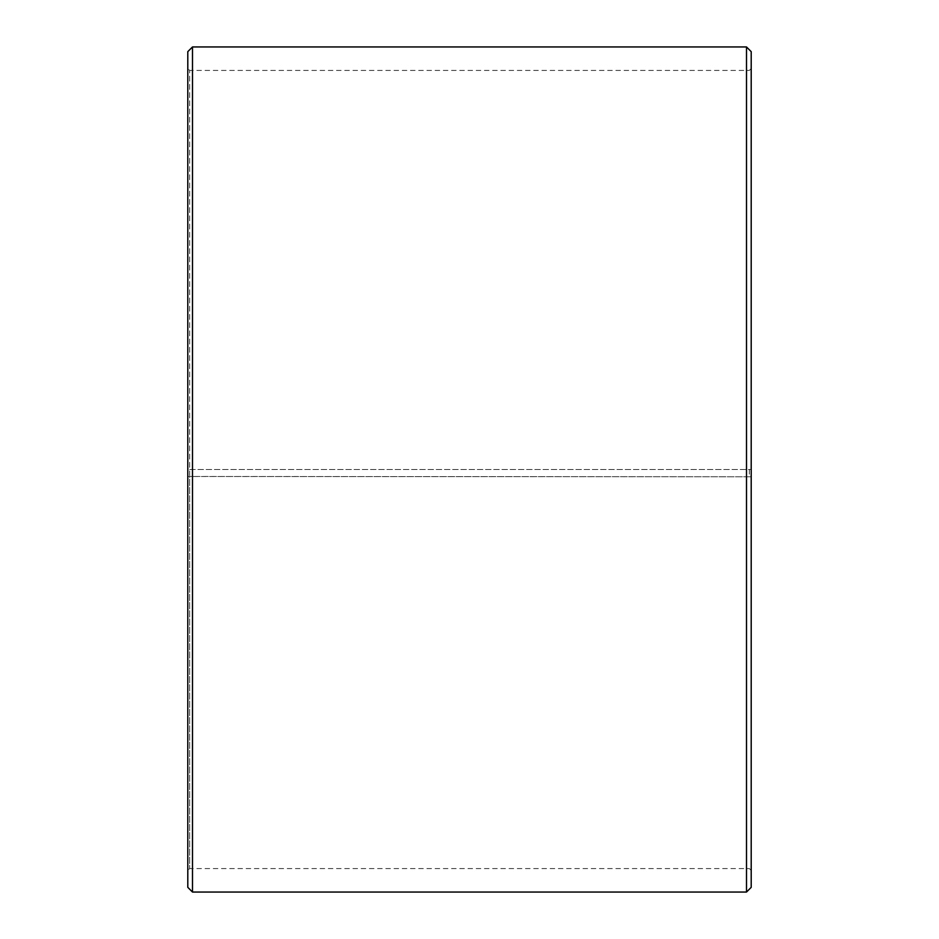 <?xml version="1.0" encoding="UTF-8"?>
<svg xmlns="http://www.w3.org/2000/svg" width="939" height="939" viewBox="0 0 939 939"><rect width="100%" height="100%" fill="white"/><g stroke="black" fill="none" stroke-linecap="round" stroke-linejoin="round"><path stroke-width="0.7" stroke-dasharray="4.7 3.52" d="M189.678 469.5L751.2 469.5L189.678 469.5L189.678 70.425L189.678 868.575L189.678 476.46L187.8 476.496L751.2 476.789L189.678 476.46M749.322 469.5L749.322 476.46M751.2 51.645L751.2 476.496M746.505 469.5L746.505 46.95M192.495 469.5L192.495 46.95M751.2 870.453L749.322 868.575L189.678 868.575L187.8 870.453L187.8 51.645M187.8 870.453L187.8 476.496M187.8 887.355L187.8 476.789M192.495 892.05L192.495 476.871M746.505 892.05L746.505 476.871M751.2 887.355L751.2 476.789M751.2 68.547L749.322 70.425L189.678 70.425L187.8 68.547"/><path stroke-width="1.41" d="M751.2 51.645L751.2 887.355L746.505 892.05L746.505 46.95L751.2 51.645M192.495 892.05L187.8 887.355L187.8 51.645L192.495 46.95L192.495 892.05L746.505 892.05M192.495 46.95L746.505 46.95"/></g></svg>
